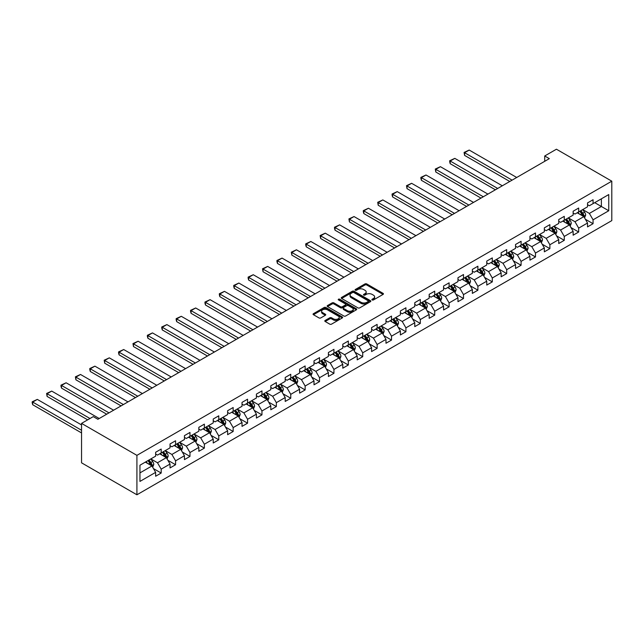 <?xml version="1.0" encoding="UTF-8"?>
<svg xmlns="http://www.w3.org/2000/svg" width="644" height="644" viewBox="0 0 644 644"><rect width="100%" height="100%" fill="white"/><g stroke="black" fill="none" stroke-linecap="round" stroke-linejoin="round"><path stroke-width="0.97" d="M372.168 299.959A0.894 0.515 0 0 0 373.44 299.959L383.059 294.405A1.28 0.741 0 0 0 383.438 293.881A1.28 0.741 0 0 0 383.059 293.358L366.758 283.94A1.28 0.741 0 0 0 364.947 283.94L355.319 289.502A0.894 0.515 0 0 0 356.591 290.227L357.831 289.51A4.097 2.367 0 0 1 363.627 289.51L364.987 290.299A4.097 2.367 0 0 1 366.186 291.965A4.097 2.367 0 0 1 364.987 293.64L363.747 294.364A0.894 0.515 0 0 0 365.011 295.097L366.259 294.372A4.097 2.367 0 0 1 372.055 294.372L373.415 295.161A4.097 2.367 0 0 1 374.615 296.836A4.097 2.367 0 0 1 373.415 298.51L372.168 299.227A0.894 0.515 0 0 0 372.168 299.959L372.168 299.227M325.18 320.446A1.28 0.741 0 0 0 324.801 320.97A1.28 0.741 0 0 0 325.18 321.493L329.752 324.133A1.28 0.741 0 0 0 331.563 324.133L342.254 317.959A1.28 0.741 0 0 0 342.632 317.436A1.28 0.741 0 0 0 342.254 316.912L325.945 307.502A1.28 0.741 0 0 0 324.133 307.502L313.451 313.676A1.28 0.741 0 0 0 313.073 314.192A1.28 0.741 0 0 0 313.451 314.715L318.973 317.911A1.28 0.741 0 0 0 320.784 317.911L325.357 315.27A1.28 0.741 0 0 0 325.735 314.747A1.28 0.741 0 0 0 325.357 314.224L322.62 312.638A3.429 1.98 0 0 1 321.614 311.237A3.429 1.98 0 0 1 323.731 309.41A3.429 1.98 0 0 1 327.466 309.844L338.197 316.043A3.429 1.98 0 0 1 339.203 317.436A3.429 1.98 0 0 1 337.086 319.263A3.429 1.98 0 0 1 333.351 318.836L331.563 317.806A1.28 0.741 0 0 0 329.752 317.806L325.18 320.446L325.18 321.493M611.8 181.181L556.432 149.215L544.711 155.985L549.324 158.649L97.88 419.284L93.267 416.62L81.547 423.39L136.914 455.356L611.8 181.181L611.8 220.61L136.914 494.785L136.914 455.356M357.927 307.864A1.28 0.741 0 0 0 359.738 307.864L370.421 301.698A1.28 0.741 0 0 0 370.799 301.175A1.28 0.741 0 0 0 370.421 300.651L354.12 291.241A1.28 0.741 0 0 0 352.308 291.241L341.618 297.407A1.28 0.741 0 0 0 341.248 297.931A1.28 0.741 0 0 0 341.618 298.454L357.927 307.864M338.849 300.152A0.894 0.515 0 0 1 339.758 300.281L356.325 309.836L345.651 316.003A1.28 0.741 0 0 1 343.84 316.003L327.53 306.584L327.53 305.538A1.28 0.741 0 0 0 327.16 306.061A1.28 0.741 0 0 0 327.53 306.584M327.53 305.538L332.111 302.897A1.28 0.741 0 0 1 333.922 302.897L340.531 306.713A1.28 0.741 0 0 0 342.342 306.713L345.377 304.966A1.28 0.741 0 0 0 345.756 304.443A1.28 0.741 0 0 0 345.377 303.92L338.494 299.943A0.894 0.515 0 0 1 339.758 299.21L356.341 308.782A1.28 0.741 0 0 1 356.712 309.305A1.28 0.741 0 0 1 356.341 309.828L356.341 308.782M153.481 468.599L161.185 473.042L161.185 469.154L170.04 464.042L170.04 467.93L175.579 464.735L175.579 460.846L184.442 455.727L184.442 459.623L189.972 456.419L189.972 452.531L198.835 447.419L198.835 451.307L204.373 448.111L204.373 444.223L213.228 439.103L213.228 443L218.767 439.804L218.767 435.908L227.63 430.796L227.63 434.684L233.16 431.488L233.16 427.6L242.023 422.488L242.023 426.376L247.562 423.18L247.562 419.284L256.417 414.173L256.417 418.061L261.955 414.865L261.955 410.977L270.818 405.865L270.818 409.753L276.348 406.557L276.348 402.661L285.212 397.549L285.212 401.437L290.75 398.242L290.75 394.353L299.605 389.242L299.605 393.13L305.143 389.934L305.143 386.038L314.006 380.926L314.006 384.814L319.537 381.618L319.537 377.73L328.4 372.618L328.4 376.507L333.938 373.311L333.938 369.415L342.793 364.303L342.793 368.191L348.332 364.995L348.332 361.107L357.195 355.995L357.195 359.883L362.725 356.687L362.725 352.799L371.588 347.68L371.588 351.568L377.126 348.372L377.126 344.484L385.981 339.372L385.981 343.26L391.52 340.064L391.52 336.176L400.383 331.056L400.383 334.944L405.921 331.749L405.921 327.86L414.776 322.749L414.776 326.637L420.315 323.441L420.315 319.553L429.17 314.433L429.17 318.321L434.708 315.125L434.708 311.237L443.571 306.125L443.571 310.014L449.11 306.818L449.11 302.93L457.964 297.81L457.964 301.698L463.503 298.502L463.503 294.614L472.358 289.502L472.358 293.39L477.896 290.194L477.896 286.306L486.759 281.187L486.759 285.075L492.298 281.879L492.298 277.991L501.153 272.879L501.153 276.767L506.691 273.571L506.691 269.683L515.546 264.563L515.546 268.451L521.085 265.256L521.085 261.367L529.948 256.256L529.948 260.144L535.486 256.948L535.486 253.06L544.341 247.94L544.341 251.828L549.879 248.632L549.879 244.744L558.734 239.632L558.734 243.521L564.273 240.325L564.273 236.437L573.136 231.317L573.136 235.205L578.674 232.009L578.674 228.121L587.529 223.009L587.529 226.897L593.068 223.701L593.068 219.813L608.757 210.757L608.757 194.56L601.375 198.819L601.375 206.491L608.757 210.757M161.185 473.042L155.647 476.246L155.647 472.35L139.957 481.414L139.957 465.218L155.647 456.153L155.647 452.265L161.185 449.069L161.185 452.957L170.04 447.846L170.04 443.958L175.579 440.762L175.579 444.65L184.442 439.53L184.442 435.642L189.972 432.446L189.972 436.334L198.835 431.222L198.835 427.334L204.373 424.138L204.373 428.027L213.228 422.907L213.228 419.019L218.767 415.823L218.767 419.711L227.63 414.599L227.63 410.711L233.16 407.515L233.16 411.403L242.023 406.284L242.023 402.395L247.562 399.2L247.562 403.088L256.417 397.976L256.417 394.088L261.955 390.892L261.955 394.78L270.818 389.66L270.818 385.772L276.348 382.576L276.348 386.464L285.212 381.353L285.212 377.464L290.75 374.269L290.75 378.157L299.605 373.045L299.605 369.149L305.143 365.953L305.143 369.841L314.006 364.729L314.006 360.841L319.537 357.645L319.537 361.534L328.4 356.422L328.4 352.526L333.938 349.33L333.938 353.218L342.793 348.106L342.793 344.218L348.332 341.022L348.332 344.91L357.195 339.799L357.195 335.902L362.725 332.707L362.725 336.595L371.588 331.483L371.588 327.595L377.126 324.399L377.126 328.287L385.981 323.175L385.981 319.279L391.52 316.083L391.52 319.971L400.383 314.86L400.383 310.972L405.921 307.776L405.921 311.664L414.776 306.552L414.776 302.656L420.315 299.46L420.315 303.356L429.17 298.236L429.17 294.348L434.708 291.152L434.708 295.041L443.571 289.929L443.571 286.033L449.11 282.837L449.11 286.733L457.964 281.613L457.964 277.725L463.503 274.529L463.503 278.417L472.358 273.306L472.358 269.417L477.896 266.214L477.896 270.11L486.759 264.99L486.759 261.102L492.298 257.906L492.298 261.794L501.153 256.682L501.153 252.794L506.691 249.59L506.691 253.486L515.546 248.367L515.546 244.478L521.085 241.283L521.085 245.171L529.948 240.059L529.948 236.171L535.486 232.967L535.486 236.863L544.341 231.743L544.341 227.855L549.879 224.659L549.879 228.548L558.734 223.436L558.734 219.548L564.273 216.344L564.273 220.24L573.136 215.12L573.136 211.232L578.674 208.036L578.674 211.924L587.529 206.813L587.529 202.924L593.068 199.729L593.068 203.617L608.757 194.56M159.704 453.811L166.353 457.651L157.49 462.762L150.849 458.931M155.647 454.028L157.49 455.091L161.185 452.957M157.49 462.762L161.185 469.154M166.353 457.651L170.04 464.042M174.105 445.503L180.747 449.335L171.892 454.455L165.242 450.615M170.04 445.712L171.892 446.783L175.579 444.65M171.892 454.455L175.579 460.846M180.747 449.335L184.442 455.727M188.499 437.187L195.14 441.027L186.285 446.139L179.644 442.307M184.442 437.405L186.285 438.467L189.972 436.334M186.285 446.139L189.972 452.531M195.14 441.027L198.835 447.419M202.892 428.88L209.542 432.712L200.678 437.831L194.037 433.992M198.835 429.089L200.678 430.16L204.373 428.027M200.678 437.831L204.373 444.223M209.542 432.712L213.228 439.103M217.294 420.564L223.935 424.404L215.08 429.516L208.431 425.684M213.228 420.782L215.08 421.844L218.767 419.711M215.08 429.516L218.767 435.908M223.935 424.404L227.63 430.796M231.687 412.257L238.328 416.088L229.473 421.208L222.832 417.368M227.63 412.466L229.473 413.537L233.16 411.403M229.473 421.208L233.16 427.6M238.328 416.088L242.023 422.488M246.08 403.941L252.73 407.781L243.867 412.893L237.225 409.061M242.023 404.158L243.867 405.221L247.562 403.088M243.867 412.893L247.562 419.284M252.73 407.781L256.417 414.173M260.482 395.633L267.123 399.465L258.268 404.585L251.619 400.745M256.417 395.843L258.268 396.913L261.955 394.78M258.268 404.585L261.955 410.977M267.123 399.465L270.818 405.865M274.875 387.318L281.517 391.158L272.662 396.269L266.02 392.438M270.818 387.535L272.662 388.598L276.348 386.464M272.662 396.269L276.348 402.661M281.517 391.158L285.212 397.549M289.269 379.01L295.918 382.842L287.055 387.962L280.414 384.122M285.212 379.219L287.055 380.29L290.75 378.157M287.055 387.962L290.75 394.353M295.918 382.842L299.605 389.242M303.67 370.694L310.311 374.534L301.456 379.646L294.807 375.814M299.605 370.912L301.456 371.974L305.143 369.841M301.456 379.646L305.143 386.038M310.311 374.534L314.006 380.926M318.064 362.387L324.705 366.219L315.85 371.338L309.209 367.499M314.006 362.596L315.85 363.667L319.537 361.534M315.85 371.338L319.537 377.73M324.705 366.219L328.4 372.618M332.457 354.071L339.106 357.911L330.243 363.023L323.602 359.191M328.4 354.289L330.243 355.351L333.938 353.218M330.243 363.023L333.938 369.415M339.106 357.911L342.793 364.303M346.858 345.764L353.5 349.595L344.645 354.715L337.995 350.875M342.793 345.973L344.645 347.044L348.332 344.91M344.645 354.715L348.332 361.107M353.5 349.595L357.195 355.995M361.252 337.448L367.893 341.288L359.038 346.4L352.397 342.568M357.195 337.665L359.038 338.728L362.725 336.595M359.038 346.4L362.725 352.799M367.893 341.288L371.588 347.68M375.645 329.14L382.295 332.972L373.431 338.092L366.79 334.252M371.588 329.35L373.431 330.42L377.126 328.287M373.431 338.092L377.126 344.484M382.295 332.972L385.981 339.372M390.047 320.825L396.688 324.665L387.833 329.776L381.184 325.945M385.981 321.042L387.833 322.105L391.52 319.971M387.833 329.776L391.52 336.176M396.688 324.665L400.383 331.056M404.44 312.517L411.081 316.349L402.226 321.469L395.585 317.629M400.383 312.726L402.226 313.797L405.921 311.664M402.226 321.469L405.921 327.86M411.081 316.349L414.776 322.749M418.833 304.201L425.483 308.041L416.62 313.153L409.978 309.321M414.776 304.419L416.62 305.481L420.315 303.356M416.62 313.153L420.315 319.553M425.483 308.041L429.17 314.433M433.235 295.894L439.876 299.726L431.021 304.845L424.372 301.006M429.17 296.103L431.021 297.174L434.708 295.041M431.021 304.845L434.708 311.237M439.876 299.726L443.571 306.125M447.628 287.578L454.27 291.418L445.415 296.53L438.773 292.698M443.571 287.796L445.415 288.858L449.11 286.733M445.415 296.53L449.11 302.93M454.27 291.418L457.964 297.81M462.022 279.271L468.671 283.11L459.808 288.222L453.167 284.382M457.964 279.48L459.808 280.551L463.503 278.417M459.808 288.222L463.503 294.614M468.671 283.11L472.358 289.502M476.423 270.955L483.064 274.795L474.209 279.907L467.56 276.075M472.358 271.172L474.209 272.235L477.896 270.11M474.209 279.907L477.896 286.306M483.064 274.795L486.759 281.187M490.817 262.647L497.458 266.487L488.603 271.599L481.962 267.759M486.759 262.857L488.603 263.927L492.298 261.794M488.603 271.599L492.298 277.991M497.458 266.487L501.153 272.879M505.21 254.34L511.859 258.172L502.996 263.283L496.355 259.452M501.153 254.549L502.996 255.612L506.691 253.486M502.996 263.283L506.691 269.683M511.859 258.172L515.546 264.563M519.611 246.024L526.253 249.864L517.398 254.976L510.748 251.136M515.546 246.233L517.398 247.304L521.085 245.171M517.398 254.976L521.085 261.367M526.253 249.864L529.948 256.256M534.005 237.717L540.646 241.548L531.791 246.66L525.15 242.828M529.948 237.926L531.791 238.988L535.486 236.863M531.791 246.66L535.486 253.06M540.646 241.548L544.341 247.94M548.398 229.401L555.048 233.241L546.184 238.352L539.543 234.513M544.341 229.618L546.184 230.681L549.879 228.548M546.184 238.352L549.879 244.744M555.048 233.241L558.734 239.632M562.8 221.093L569.441 224.925L560.586 230.037L553.937 226.205M558.734 221.303L560.586 222.365L564.273 220.24M560.586 230.037L564.273 236.437M569.441 224.925L573.136 231.317M577.193 212.778L583.842 216.617L574.979 221.729L568.338 217.889M573.136 212.995L574.979 214.058L578.674 211.924M574.979 221.729L578.674 228.121M583.842 216.617L587.529 223.009M594.726 202.659L601.375 206.491L589.373 213.422L582.731 209.582M587.529 204.679L589.373 205.742L593.068 203.617M589.373 213.422L593.068 219.813M81.547 423.39L81.547 462.819L136.914 494.785M544.711 155.985L544.711 161.314M139.957 472.889L151.952 465.958L145.311 462.126M151.952 465.958L155.647 472.35M585.364 219.25L593.068 223.701M570.962 227.565L578.674 232.009M556.569 235.873L564.273 240.325M542.176 244.189L549.879 248.632M527.774 252.496L535.486 256.948M513.381 260.812L521.085 265.256M498.987 269.12L506.691 273.571M484.586 277.435L492.298 281.879M470.192 285.743L477.896 290.194M455.799 294.058L463.503 298.502M441.398 302.366L449.11 306.818M427.004 310.682L434.708 315.125M412.611 318.989L420.315 323.441M398.209 327.305L405.921 331.749M383.816 335.613L391.52 340.064M369.423 343.928L377.126 348.372M355.021 352.236L362.725 356.687M340.628 360.551L348.332 364.995M326.234 368.859L333.938 373.311M311.833 377.167L319.537 381.618M297.439 385.482L305.143 389.934M283.046 393.79L290.75 398.242M268.645 402.106L276.348 406.557M254.251 410.413L261.955 414.865M239.858 418.729L247.562 423.18M225.456 427.036L233.16 431.488M211.063 435.352L218.767 439.804M196.67 443.66L204.373 448.111M182.268 451.975L189.972 456.419M167.875 460.283L175.579 464.735M372.53 300.088L373.415 299.573A4.097 2.367 0 0 0 374.615 297.898L374.615 296.836M366.186 291.965L366.186 293.036A4.097 2.367 0 0 1 364.987 294.711L364.102 295.218M383.043 294.413L366.758 285.01A1.28 0.741 0 0 0 364.947 285.01L355.681 290.355M370.421 300.651L370.421 301.698L354.12 292.304A1.28 0.741 0 0 0 352.308 292.304L341.634 298.462M368.159 301.537A0.894 0.515 0 0 0 368.159 300.804L353.846 292.545A0.894 0.515 0 0 0 352.582 292.545L351.27 293.302A4.097 2.367 0 0 0 350.062 294.976A4.097 2.367 0 0 0 351.27 296.651L361.051 302.302A4.097 2.367 0 0 0 366.847 302.302L368.159 301.537L368.159 302.608A0.894 0.515 0 0 0 368.424 302.237L368.424 301.175M350.062 294.976L350.062 296.039A4.097 2.367 0 0 0 351.27 297.713L351.27 296.651M368.159 302.608L366.847 303.364A4.097 2.367 0 0 1 361.051 303.364L351.27 297.713M327.555 306.592L332.111 303.968L332.111 302.897M345.756 304.443L345.756 305.506A1.28 0.741 0 0 1 345.377 306.029L342.342 307.784A1.28 0.741 0 0 1 340.531 307.784L333.922 303.968A1.28 0.741 0 0 0 332.111 303.968M347.39 310.682A3.429 1.98 0 0 0 351.125 311.108A3.429 1.98 0 0 0 353.242 309.281A3.429 1.98 0 0 0 352.236 307.88L348.46 305.699A1.28 0.741 0 0 0 346.649 305.699L343.614 307.446A1.28 0.741 0 0 0 343.236 307.969A1.28 0.741 0 0 0 343.614 308.492L347.39 310.682L347.39 311.744A3.429 1.98 0 0 0 351.125 312.171A3.429 1.98 0 0 0 353.242 310.344L353.242 309.281M343.236 307.969L343.236 309.039A1.28 0.741 0 0 0 343.614 309.563L343.614 308.492M347.39 311.744L343.614 309.563M339.203 317.436L339.203 318.506A3.429 1.98 0 0 1 337.086 320.334A3.429 1.98 0 0 1 333.351 319.899L331.563 318.869A1.28 0.741 0 0 0 329.752 318.869L325.196 321.501M321.614 311.237L321.614 312.308A3.429 1.98 0 0 0 322.62 313.709L322.62 312.638M325.357 314.224L325.357 315.27L322.62 313.709M342.254 316.912L342.254 317.959L325.945 308.565A1.28 0.741 0 0 0 324.133 308.565L313.467 314.731L313.451 313.676M584.567 217.873L585.662 215.112A3.462 1.996 -120 0 0 584.559 212.166L582.659 209.622M512.085 180.143L464.59 152.725L469.202 150.06L516.705 177.478M579.334 214.017L578.046 212.287M464.59 155.389L464.083 152.427L464.59 152.725L464.59 155.389L509.782 181.479M579.793 211.272L581.701 213.816A3.462 1.996 60 0 1 582.691 215.901L583.794 215.257A3.462 1.996 -120 0 0 582.812 213.18L580.904 210.636M580.035 211.135L582.152 213.961A1.763 1.014 60 0 1 582.474 214.492L583.794 215.257M464.083 152.427L469.202 150.06M570.173 226.189L571.268 223.42A3.462 1.996 -120 0 0 570.165 220.481L568.258 217.938M497.691 188.459L450.196 161.032L454.809 158.368L502.304 185.794M564.941 222.325L563.645 220.602M450.196 163.697L449.689 161.805L449.689 160.742L450.196 161.032L450.196 163.697L495.389 189.787M565.4 219.588L567.308 222.132A3.462 1.996 60 0 1 568.298 224.209L569.401 223.573A3.462 1.996 -120 0 0 568.411 221.488L566.511 218.952M565.641 219.451L567.75 222.269A1.763 1.014 60 0 1 568.072 222.808L569.401 223.573M449.689 160.742L454.809 158.368M555.772 234.497L556.875 231.735A3.462 1.996 -120 0 0 555.772 228.789L553.864 226.245M483.298 196.766L435.795 169.348L440.416 166.683L487.911 194.102M550.548 230.641L549.251 228.91M435.795 172.012L435.288 169.05L435.795 169.348L435.795 172.012L480.988 198.102M551.006 227.896L552.906 230.439A3.462 1.996 60 0 1 553.896 232.524L555.007 231.88A3.462 1.996 -120 0 0 554.017 229.803L552.109 227.26M551.248 227.759L553.357 230.584A1.763 1.014 60 0 1 553.679 231.116L555.007 231.88M435.288 169.05L440.416 166.683M541.379 242.812L542.473 240.043A3.462 1.996 -120 0 0 541.371 237.105L539.471 234.561M468.896 205.082L421.401 177.655L426.014 174.991L473.517 202.417M536.146 238.948L534.858 237.225M421.401 180.32L420.894 178.428L420.894 177.366L421.401 177.655L421.401 180.32L466.594 206.41M536.605 236.211L538.513 238.755A3.462 1.996 60 0 1 539.503 240.832L540.606 240.196A3.462 1.996 -120 0 0 539.624 238.111L537.716 235.567M536.846 236.074L538.964 238.892A1.763 1.014 60 0 1 539.286 239.423L540.606 240.196M420.894 177.366L426.014 174.991M526.985 251.12L528.08 248.359A3.462 1.996 -120 0 0 526.977 245.412L525.069 242.869M454.503 213.389L407.008 185.971L411.621 183.307L459.116 210.725M521.753 247.264L520.457 245.533M407.008 188.636L406.501 185.673L407.008 185.971L407.008 188.636L452.193 214.726M522.212 244.519L524.119 247.063A3.462 1.996 60 0 1 525.11 249.148L526.212 248.504A3.462 1.996 -120 0 0 525.222 246.427L523.322 243.883M522.453 244.382L524.562 247.199A1.763 1.014 60 0 1 524.884 247.739L526.212 248.504M406.501 185.673L411.621 183.307M512.584 259.435L513.687 256.666A3.462 1.996 -120 0 0 512.584 253.728L510.676 251.184M440.11 221.705L392.607 194.279L397.227 191.614L444.722 219.041M507.359 255.571L506.063 253.849M392.607 196.943L392.099 195.052L392.099 193.989L392.607 194.279L392.607 196.943L437.799 223.033M507.818 252.834L509.718 255.378A3.462 1.996 60 0 1 510.708 257.455L511.819 256.819A3.462 1.996 -120 0 0 510.829 254.734L508.921 252.19M508.06 252.698L510.169 255.515A1.763 1.014 60 0 1 510.491 256.046L511.819 256.819M392.099 193.989L397.227 191.614M498.19 267.743L499.285 264.982A3.462 1.996 -120 0 0 498.182 262.036L496.283 259.492M425.708 230.013L378.213 202.594L382.826 199.93L430.329 227.348M492.958 263.887L491.67 262.156M378.213 205.259L377.706 202.297L378.213 202.594L378.213 205.259L423.406 231.349M493.417 261.142L495.325 263.686A3.462 1.996 60 0 1 496.315 265.771L497.418 265.127A3.462 1.996 -120 0 0 496.435 263.05L494.528 260.506M493.658 261.005L495.775 263.823A1.763 1.014 60 0 1 496.097 264.362L497.418 265.127M377.706 202.297L382.826 199.93M483.797 276.059L484.892 273.289A3.462 1.996 -120 0 0 483.789 270.351L481.881 267.807M411.315 238.328L363.82 210.902L368.432 208.237L415.927 235.664M478.564 272.195L477.268 270.472M363.82 213.567L363.313 211.675L363.313 210.612L363.82 210.902L363.82 213.567L409.004 239.657M479.023 269.458L480.931 272.001A3.462 1.996 60 0 1 481.921 274.078L483.024 273.442A3.462 1.996 -120 0 0 482.034 271.357L480.134 268.814M479.265 269.321L481.374 272.138A1.763 1.014 60 0 1 481.696 272.67L483.024 273.442M363.313 210.612L368.432 208.237M469.396 284.366L470.498 281.605A3.462 1.996 -120 0 0 469.396 278.659L467.488 276.115M396.921 246.636L349.418 219.218L354.039 216.553L401.534 243.971M464.171 280.51L462.875 278.78M349.418 221.882L348.911 218.92L349.418 219.218L349.418 221.882L394.611 247.972M464.63 277.765L466.53 280.309A3.462 1.996 60 0 1 467.52 282.394L468.631 281.75A3.462 1.996 -120 0 0 467.641 279.673L465.733 277.129M464.871 277.628L466.981 280.446A1.763 1.014 60 0 1 467.303 280.985L468.631 281.75M348.911 218.92L354.039 216.553M455.002 292.682L456.097 289.913A3.462 1.996 -120 0 0 454.994 286.966L453.094 284.431M382.52 254.952L335.025 227.525L339.638 224.861L387.141 252.287M449.77 288.818L448.482 287.095M335.025 230.19L334.518 228.298L334.518 227.235L335.025 227.525L335.025 230.19L380.218 256.28M450.228 286.081L452.136 288.625A3.462 1.996 60 0 1 453.126 290.702L454.229 290.066A3.462 1.996 -120 0 0 453.247 287.981L451.339 285.437M450.47 285.944L452.587 288.762A1.763 1.014 60 0 1 452.909 289.293L454.229 290.066M334.518 227.235L339.638 224.861M440.609 300.99L441.704 298.228A3.462 1.996 -120 0 0 440.601 295.282L438.693 292.738M368.127 263.259L320.632 235.841L325.244 233.176L372.739 260.595M435.376 297.134L434.08 295.403M320.632 238.505L320.124 235.543L320.632 235.841L320.632 238.505L365.816 264.595M435.835 294.389L437.743 296.932A3.462 1.996 60 0 1 438.733 299.017L439.836 298.373A3.462 1.996 -120 0 0 438.846 296.296L436.946 293.753M436.077 294.252L438.186 297.069A1.763 1.014 60 0 1 438.508 297.608L439.836 298.373M320.124 235.543L325.244 233.176M426.207 309.305L427.31 306.536A3.462 1.996 -120 0 0 426.207 303.59L424.299 301.054M353.733 271.575L306.23 244.148L310.851 241.484L358.346 268.91M420.983 305.441L419.687 303.718M306.23 246.813L305.723 244.921L305.723 243.859L306.23 244.148L306.23 246.813L351.423 272.903M421.442 302.704L423.341 305.248A3.462 1.996 60 0 1 424.332 307.325L425.443 306.689A3.462 1.996 -120 0 0 424.452 304.604L422.545 302.06M421.683 302.567L423.792 305.385A1.763 1.014 60 0 1 424.114 305.916L425.443 306.689M305.723 243.859L310.851 241.484M411.814 317.613L412.909 314.852A3.462 1.996 -120 0 0 411.806 311.905L409.906 309.362M339.332 279.882L291.837 252.464L296.449 249.8L343.952 277.218M406.581 313.757L405.293 312.026M291.837 255.121L291.329 252.166L291.837 252.464L291.837 255.121L337.029 281.219M407.04 311.012L408.948 313.556A3.462 1.996 60 0 1 409.938 315.641L411.041 314.997A3.462 1.996 -120 0 0 410.051 312.92L408.151 310.376M407.282 310.875L409.399 313.692A1.763 1.014 60 0 1 409.721 314.232L411.041 314.997M291.329 252.166L296.449 249.8M397.42 325.928L398.515 323.159A3.462 1.996 -120 0 0 397.412 320.213L395.505 317.677M324.938 288.198L277.443 260.772L282.056 258.107L329.551 285.534M392.188 322.064L390.892 320.342M277.443 263.436L276.936 261.544L276.936 260.482L277.443 260.772L277.443 263.436L322.628 289.526M392.647 319.327L394.555 321.871A3.462 1.996 60 0 1 395.545 323.948L396.648 323.312A3.462 1.996 -120 0 0 395.658 321.227L393.758 318.683M392.888 319.183L394.997 322.008A1.763 1.014 60 0 1 395.319 322.539L396.648 323.312M276.936 260.482L282.056 258.107M383.019 334.236L384.122 331.475A3.462 1.996 -120 0 0 383.019 328.529L381.111 325.985M310.545 296.506L263.042 269.087L267.663 266.423L315.158 293.841M377.795 330.38L376.499 328.649M263.042 271.744L262.535 268.789L263.042 269.087L263.042 271.744L308.235 297.842M378.253 327.635L380.153 330.179A3.462 1.996 60 0 1 381.143 332.256L382.254 331.62A3.462 1.996 -120 0 0 381.264 329.543L379.356 326.999M378.495 327.498L380.604 330.316A1.763 1.014 60 0 1 380.926 330.855L382.254 331.62M262.535 268.789L267.663 266.423M368.626 342.552L369.72 339.782A3.462 1.996 -120 0 0 368.618 336.836L366.718 334.3M296.143 304.821L248.648 277.395L253.261 274.73L300.764 302.157M363.393 338.688L362.105 336.957M248.648 280.06L248.141 278.168L248.141 277.105L248.648 277.395L248.648 280.06L293.841 306.15M363.852 335.951L365.76 338.494A3.462 1.996 60 0 1 366.75 340.571L367.853 339.935A3.462 1.996 -120 0 0 366.863 337.85L364.963 335.307M364.093 335.806L366.211 338.631A1.763 1.014 60 0 1 366.533 339.163L367.853 339.935M248.141 277.105L253.261 274.73M354.232 350.859L355.327 348.098A3.462 1.996 -120 0 0 354.224 345.152L352.316 342.608M281.75 313.129L234.255 285.703L238.868 283.046L286.363 310.464M349 347.003L347.704 345.273M234.255 288.367L233.748 286.475L233.748 285.413L234.255 285.703L234.255 288.367L279.44 314.457M349.459 344.258L351.366 346.802A3.462 1.996 60 0 1 352.357 348.879L353.459 348.243A3.462 1.996 -120 0 0 352.469 346.166L350.569 343.622M349.7 344.121L351.809 346.939A1.763 1.014 60 0 1 352.131 347.478L353.459 348.243M233.748 285.413L238.868 283.046M339.831 359.175L340.934 356.406A3.462 1.996 -120 0 0 339.831 353.459L337.923 350.924M267.357 321.437L219.854 294.018L224.474 291.354L271.969 318.78M334.606 355.311L333.31 353.58M219.854 296.683L219.346 294.791L219.346 293.728L219.854 294.018L219.854 296.683L265.046 322.773M335.065 352.574L336.965 355.118A3.462 1.996 60 0 1 337.955 357.195L339.066 356.559A3.462 1.996 -120 0 0 338.076 354.474L336.168 351.93M335.307 352.429L337.416 355.255A1.763 1.014 60 0 1 337.738 355.786L339.066 356.559M219.346 293.728L224.474 291.354M325.437 367.483L326.532 364.721A3.462 1.996 -120 0 0 325.429 361.775L323.529 359.231M252.955 329.752L205.46 302.326L210.073 299.669L257.576 327.088M320.205 363.619L318.917 361.896M205.46 304.99L204.953 303.099L204.953 302.036L205.46 302.326L205.46 304.99L250.653 331.08M320.664 360.882L322.572 363.425A3.462 1.996 60 0 1 323.562 365.502L324.665 364.866A3.462 1.996 -120 0 0 323.674 362.789L321.775 360.246M320.905 360.745L323.022 363.562A1.763 1.014 60 0 1 323.344 364.102L324.665 364.866M204.953 302.036L210.073 299.669M311.044 375.798L312.139 373.029A3.462 1.996 -120 0 0 311.036 370.083L309.128 367.547M238.562 338.06L191.067 310.641L195.679 307.977L243.174 335.403M305.811 371.934L304.515 370.203M191.067 313.306L190.56 311.414L190.56 310.352L191.067 310.641L191.067 313.306L236.251 339.396M306.27 369.197L308.178 371.741A3.462 1.996 60 0 1 309.168 373.818L310.271 373.182A3.462 1.996 -120 0 0 309.281 371.097L307.381 368.553M306.512 369.052L308.621 371.878A1.763 1.014 60 0 1 308.943 372.409L310.271 373.182M190.56 310.352L195.679 307.977M296.643 384.106L297.745 381.345A3.462 1.996 -120 0 0 296.643 378.398L294.735 375.855M224.168 346.375L176.665 318.949L181.286 316.293L228.781 343.711M291.418 380.242L290.122 378.519M176.665 321.614L176.158 319.722L176.158 318.659L176.665 318.949L176.665 321.614L221.858 347.704M291.877 377.505L293.777 380.049A3.462 1.996 60 0 1 294.767 382.125L295.878 381.49A3.462 1.996 -120 0 0 294.888 379.413L292.98 376.869M292.118 377.368L294.228 380.185A1.763 1.014 60 0 1 294.55 380.725L295.878 381.49M176.158 318.659L181.286 316.293M282.249 392.421L283.344 389.652A3.462 1.996 -120 0 0 282.241 386.706L280.341 384.162M209.767 354.683L162.272 327.265L166.885 324.6L214.388 352.027M277.017 388.557L275.721 386.827M162.272 329.929L161.765 328.038L161.765 326.975L162.272 327.265L162.272 329.929L207.465 356.019M277.475 385.82L279.383 388.356A3.462 1.996 60 0 1 280.373 390.441L281.476 389.797A3.462 1.996 -120 0 0 280.486 387.72L278.586 385.176M277.717 385.676L279.834 388.501A1.763 1.014 60 0 1 280.148 389.032L281.476 389.797M161.765 326.975L166.885 324.6M267.856 400.729L268.951 397.968A3.462 1.996 -120 0 0 267.848 395.022L265.94 392.478M195.374 362.999L147.879 335.572L152.491 332.908L199.986 360.334M262.623 396.865L261.327 395.142M147.879 338.237L147.371 336.345L147.371 335.283L147.879 335.572L147.879 338.237L193.063 364.327M263.082 394.128L264.99 396.672A3.462 1.996 60 0 1 265.98 398.749L267.083 398.113A3.462 1.996 -120 0 0 266.093 396.036L264.193 393.492M263.324 393.991L265.433 396.809A1.763 1.014 60 0 1 265.755 397.348L267.083 398.113M147.371 335.283L152.491 332.908M253.454 409.045L254.557 406.275A3.462 1.996 -120 0 0 253.454 403.329L251.546 400.785M180.98 371.306L133.477 343.888L138.098 341.223L185.593 368.642M248.23 405.181L246.934 403.45M133.477 346.553L132.97 343.59L133.477 343.888L133.477 346.553L178.67 372.643M248.689 402.444L250.588 404.979A3.462 1.996 60 0 1 251.579 407.064L252.69 406.42A3.462 1.996 -120 0 0 251.699 404.343L249.792 401.8M248.93 402.299L251.039 405.124A1.763 1.014 60 0 1 251.361 405.656L252.69 406.42M132.97 343.59L138.098 341.223M239.061 417.352L240.156 414.591A3.462 1.996 -120 0 0 239.053 411.645L237.153 409.101M166.579 379.622L119.084 352.196L123.696 349.531L171.199 376.957M233.828 413.488L232.532 411.766M119.084 354.86L118.577 352.968L118.577 351.906L119.084 352.196L119.084 354.86L164.276 380.95M234.287 410.751L236.195 413.295A3.462 1.996 60 0 1 237.185 415.372L238.288 414.736A3.462 1.996 -120 0 0 237.298 412.659L235.398 410.115M234.529 410.614L236.646 413.432A1.763 1.014 60 0 1 236.96 413.971L238.288 414.736M118.577 351.906L123.696 349.531M224.667 425.668L225.762 422.899A3.462 1.996 -120 0 0 224.659 419.952L222.752 417.409M152.185 387.93L104.69 360.511L109.303 357.847L156.798 385.265M219.435 421.804L218.139 420.073M104.69 363.176L104.183 360.213L104.69 360.511L104.69 363.176L149.875 389.266M219.894 419.067L221.802 421.603A3.462 1.996 60 0 1 222.792 423.688L223.895 423.044A3.462 1.996 -120 0 0 222.904 420.967L221.005 418.423M220.135 418.922L222.244 421.748A1.763 1.014 60 0 1 222.566 422.279L223.895 423.044M104.183 360.213L109.303 357.847M210.266 433.976L211.369 431.214A3.462 1.996 -120 0 0 210.266 428.268L208.358 425.724M137.792 396.245L90.289 368.819L94.91 366.154L142.405 393.581M205.042 430.111L203.746 428.389M90.289 371.483L89.782 369.592L89.782 368.529L90.289 368.819L90.289 371.483L135.482 397.573M205.5 427.375L207.4 429.918A3.462 1.996 60 0 1 208.39 431.995L209.501 431.359A3.462 1.996 -120 0 0 208.511 429.282L206.603 426.739M205.742 427.238L207.851 430.055A1.763 1.014 60 0 1 208.173 430.594L209.501 431.359M89.782 368.529L94.91 366.154M195.873 442.291L196.967 439.522A3.462 1.996 -120 0 0 195.865 436.576L193.965 434.032M123.39 404.553L75.895 377.134L80.508 374.47L128.011 401.888M190.64 438.427L189.344 436.696M75.895 379.799L75.388 376.837L75.895 377.134L75.895 379.799L121.088 405.889M191.099 435.69L193.007 438.226A3.462 1.996 60 0 1 193.997 440.311L195.1 439.667A3.462 1.996 -120 0 0 194.11 437.59L192.21 435.046M191.34 435.545L193.458 438.371A1.763 1.014 60 0 1 193.772 438.902L195.1 439.667M75.388 376.837L80.508 374.47M181.479 450.599L182.574 447.838A3.462 1.996 -120 0 0 181.471 444.891L179.563 442.348M108.997 412.868L61.502 385.442L66.115 382.778L113.61 410.204M176.247 446.735L174.951 445.012M61.502 388.107L60.995 386.215L60.995 385.152L61.502 385.442L61.502 388.107L106.687 414.197M176.706 443.998L178.613 446.542A3.462 1.996 60 0 1 179.604 448.618L180.706 447.983A3.462 1.996 -120 0 0 179.716 445.898L177.816 443.362M176.947 443.861L179.056 446.678A1.763 1.014 60 0 1 179.378 447.218L180.706 447.983M60.995 385.152L66.115 382.778M167.078 458.914L168.181 456.145A3.462 1.996 -120 0 0 167.078 453.199L165.17 450.655M89.991 418.511L47.101 393.758L51.721 391.093L99.216 418.511M161.853 455.05L160.557 453.32M47.101 396.422L46.593 393.46L47.101 393.758L47.101 396.422L87.681 419.848M162.312 452.313L164.212 454.849A3.462 1.996 60 0 1 165.202 456.934L166.313 456.29A3.462 1.996 -120 0 0 165.323 454.213L163.415 451.669M162.554 452.169L164.663 454.994A1.763 1.014 60 0 1 164.985 455.525L166.313 456.29M46.593 393.46L51.721 391.093M152.684 467.222L153.779 464.461A3.462 1.996 -120 0 0 152.676 461.515L150.777 458.971M81.547 430.264L32.707 402.065L37.32 399.401L81.547 424.935M147.452 463.358L146.156 461.635M32.707 404.73L32.2 402.838L32.2 401.776L32.707 402.065L32.707 404.73L81.547 432.929M147.911 460.621L149.819 463.165A3.462 1.996 60 0 1 150.809 465.242L151.912 464.606A3.462 1.996 -120 0 0 150.921 462.521L149.022 459.985M148.152 460.484L150.269 463.302A1.763 1.014 60 0 1 150.583 463.841L151.912 464.606M32.2 401.776L37.32 399.401M373.415 299.573L373.415 298.51M363.747 295.097L363.747 294.364M364.987 294.711L364.987 293.64M355.319 290.227L355.319 289.502M364.947 285.01L364.947 283.94M366.758 285.01L366.758 283.94M383.059 294.405L383.059 293.358M341.618 298.454L341.618 297.407M352.308 292.304L352.308 291.241M354.12 292.304L354.12 291.241M361.051 303.364L361.051 302.302M366.847 303.364L366.847 302.302M333.922 303.968L333.922 302.897M340.531 307.784L340.531 306.713M342.342 307.784L342.342 306.713M345.377 306.029L345.377 304.966M339.758 300.281L339.758 299.21M329.752 318.869L329.752 317.806M331.563 318.869L331.563 317.806M333.351 319.899L333.351 318.836M324.133 308.565L324.133 307.502M325.945 308.565L325.945 307.502M583.496 216.416L585.646 215.177M582.812 213.18L584.559 212.166M580.349 214.597L581.701 213.816M569.103 224.732L571.244 223.492M568.411 221.488L570.165 220.481M565.955 222.913L567.308 222.132M554.701 233.039L556.851 231.8M554.017 229.803L555.772 228.789M551.554 231.22L552.906 230.439M540.308 241.355L542.457 240.115M539.624 238.111L541.371 237.105M537.16 239.536L538.513 238.755M525.915 249.663L528.056 248.423M525.222 246.427L526.977 245.412M522.767 247.843L524.119 247.063M511.513 257.978L513.662 256.739M510.829 254.734L512.584 253.728M508.366 256.159L509.718 255.378M497.12 266.286L499.269 265.046M496.435 263.05L498.182 262.036M493.972 264.467L495.325 263.686M482.726 274.602L484.868 273.362M482.034 271.357L483.789 270.351M479.579 272.782L480.931 272.001M468.325 282.909L470.474 281.669M467.641 279.673L469.396 278.659M465.177 281.09L466.53 280.309M453.931 291.225L456.081 289.985M453.247 287.981L454.994 286.966M450.784 289.406L452.136 288.625M439.538 299.532L441.679 298.293M438.846 296.296L440.601 295.282M436.391 297.713L437.743 296.932M425.137 307.84L427.286 306.608M424.452 304.604L426.207 303.59M421.989 306.029L423.341 305.248M410.743 316.156L412.893 314.916M410.051 312.92L411.806 311.905M407.596 314.336L408.948 313.556M396.35 324.463L398.491 323.232M395.658 321.227L397.412 320.213M393.202 322.652L394.555 321.871M381.948 332.779L384.098 331.539M381.264 329.543L383.019 328.529M378.801 330.96L380.153 330.179M367.555 341.087L369.704 339.855M366.863 337.85L368.618 336.836M364.407 339.275L365.76 338.494M353.162 349.402L355.303 348.163M352.469 346.166L354.224 345.152M350.014 347.583L351.366 346.802M338.76 357.71L340.909 356.478M338.076 354.474L339.831 353.459M335.613 355.899L336.965 355.118M324.367 366.025L326.516 364.786M323.674 362.789L325.429 361.775M321.219 364.206L322.572 363.425M309.973 374.333L312.115 373.093M309.281 371.097L311.036 370.083M306.826 372.522L308.178 371.741M295.572 382.649L297.721 381.409M294.888 379.413L296.643 378.398M292.424 380.829L293.777 380.049M281.178 390.956L283.328 389.717M280.486 387.72L282.241 386.706M278.031 389.145L279.383 388.356M266.785 399.272L268.926 398.032M266.093 396.036L267.848 395.022M263.637 397.453L264.99 396.672M252.384 407.58L254.533 406.34M251.699 404.343L253.454 403.329M249.236 405.76L250.588 404.979M237.99 415.895L240.14 414.656M237.298 412.659L239.053 411.645M234.843 414.076L236.195 413.295M223.597 424.203L225.738 422.963M222.904 420.967L224.659 419.952M220.449 422.384L221.802 421.603M209.195 432.518L211.345 431.279M208.511 429.282L210.266 428.268M206.048 430.699L207.4 429.918M194.802 440.826L196.951 439.586M194.11 437.59L195.865 436.576M191.654 439.007L193.007 438.226M180.409 449.142L182.55 447.902M179.716 445.898L181.471 444.891M177.261 447.322L178.613 446.542M166.007 457.449L168.156 456.21M165.323 454.213L167.078 453.199M162.86 455.63L164.212 454.849M151.614 465.765L153.763 464.525M150.921 462.521L152.676 461.515M148.466 463.946L149.819 463.165"/></g></svg>
